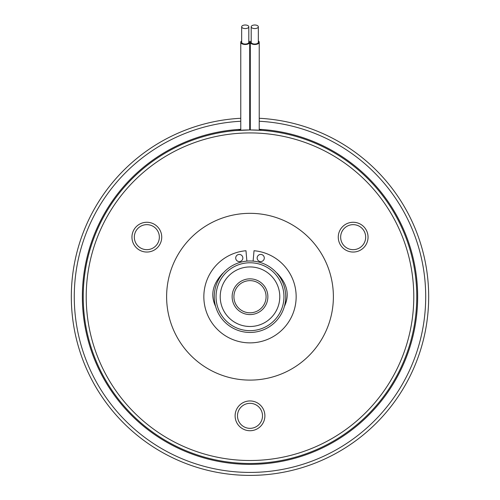 <?xml version="1.0" encoding="UTF-8"?>
<svg xmlns="http://www.w3.org/2000/svg" width="500" height="500" viewBox="0 0 500 500"><rect width="100%" height="100%" fill="white"/><g stroke="black" fill="none" stroke-linecap="round" stroke-linejoin="round"><path stroke-width="0.75" d="M415.925 230.413A178.681 178.681 0 0 0 259.231 118.275A178.681 178.681 0 0 1 424.775 333.869A178.681 178.681 0 0 1 212.85 471.494A178.681 178.681 0 0 1 240.769 118.275A178.681 178.681 0 0 0 84.075 363.019M250.3 118.038A178.681 178.681 0 0 0 249.7 118.038A178.681 178.681 0 0 1 250.3 118.038M240.637 129.319A167.662 167.662 0 0 0 215.144 460.712A167.662 167.662 0 0 0 414 331.575A167.662 167.662 0 0 0 259.363 129.319M240.769 121.256A175.7 175.7 0 0 0 213.469 468.581A175.7 175.7 0 0 0 421.863 333.25A175.7 175.7 0 0 0 259.231 121.256M250.3 121.013A175.7 175.7 0 0 0 249.7 121.013M235.113 130.612L250 129.95L261.438 130.344A14.887 7.444 180 0 0 259.231 129.262M83.231 296.719A166.769 166.769 0 0 1 250 129.95A166.769 166.769 0 0 1 416.769 296.719A166.769 166.769 0 0 1 250 463.481A166.769 166.769 0 0 1 83.231 296.719M413.787 296.719A163.787 163.787 0 0 0 250 132.925A163.787 163.787 0 0 0 86.213 296.719A163.787 163.787 0 0 0 250 460.506A163.787 163.787 0 0 0 413.787 296.719M338.269 237.156A14.887 14.887 0 0 0 353.162 252.044A14.887 14.887 0 0 0 368.05 237.156A14.887 14.887 0 0 0 353.162 222.269A14.887 14.887 0 0 0 338.269 237.156M131.95 237.156A14.887 14.887 0 0 0 146.838 252.044A14.887 14.887 0 0 0 161.731 237.156A14.887 14.887 0 0 0 146.838 222.269A14.887 14.887 0 0 0 131.95 237.156M235.113 415.838A14.887 14.887 0 0 0 250 430.725A14.887 14.887 0 0 0 264.887 415.838A14.887 14.887 0 0 0 250 400.944A14.887 14.887 0 0 0 235.113 415.838M333.231 301.762A83.381 83.381 0 0 0 255.044 213.487A83.381 83.381 0 0 0 166.769 291.669A83.381 83.381 0 0 0 244.956 379.95A83.381 83.381 0 0 0 333.231 301.762M251.194 40.919A4.469 2.231 0 0 0 250.3 42.263A4.469 2.231 0 0 0 254.762 44.494A4.469 2.231 0 0 0 259.231 42.263A4.469 2.231 0 0 0 258.337 40.919M241.663 40.919A4.469 2.231 0 0 0 240.769 42.263A4.469 2.231 0 0 0 245.238 44.494A4.469 2.231 0 0 0 249.7 42.263A4.469 2.231 0 0 0 248.806 40.919M340.656 237.156A12.506 12.506 0 0 0 353.162 249.662A12.506 12.506 0 0 0 365.669 237.156A12.506 12.506 0 0 0 353.162 224.65A12.506 12.506 0 0 0 340.656 237.156M134.331 237.156A12.506 12.506 0 0 0 146.838 249.662A12.506 12.506 0 0 0 159.344 237.156A12.506 12.506 0 0 0 146.838 224.65A12.506 12.506 0 0 0 134.331 237.156M237.494 415.838A12.506 12.506 0 0 0 250 428.344A12.506 12.506 0 0 0 262.506 415.838A12.506 12.506 0 0 0 250 403.331A12.506 12.506 0 0 0 237.494 415.838M246.887 261.119L245.975 250.731A46.156 46.156 0 0 0 203.844 296.719A46.156 46.156 0 0 0 250 342.875A46.156 46.156 0 0 0 296.156 296.719A46.156 46.156 0 0 0 254.025 250.731L253.113 261.119M251.194 26.788L251.194 42.263A3.575 1.787 0 0 0 254.762 44.05A3.575 1.787 0 0 0 258.337 42.263L258.337 26.788A3.575 1.787 0 0 0 254.762 25A3.575 1.787 0 0 0 251.194 26.788A3.575 1.787 0 0 0 254.762 28.575A3.575 1.787 0 0 0 258.337 26.788M241.663 26.788L241.663 42.263A3.575 1.787 0 0 0 245.238 44.05A3.575 1.787 0 0 0 248.806 42.263L248.806 26.788A3.575 1.787 0 0 0 245.238 25A3.575 1.787 0 0 0 241.663 26.788A3.575 1.787 0 0 0 245.238 28.575A3.575 1.787 0 0 0 248.806 26.788M214.262 296.719A35.737 35.737 0 0 1 250 260.981A35.737 35.737 0 0 1 285.738 296.719A35.737 35.737 0 0 1 250 332.45A35.737 35.737 0 0 1 214.262 296.719M264.294 258A3.575 3.575 0 0 0 260.719 254.431A3.575 3.575 0 0 0 257.15 258A3.575 3.575 0 0 0 260.719 261.575A3.575 3.575 0 0 0 264.294 258M242.85 258A3.575 3.575 0 0 0 239.281 254.431A3.575 3.575 0 0 0 235.706 258A3.575 3.575 0 0 0 239.281 261.575A3.575 3.575 0 0 0 242.85 258M283.95 296.719A33.95 33.95 0 0 0 250 262.769A33.95 33.95 0 0 0 216.05 296.719A33.95 33.95 0 0 0 250 330.669A33.95 33.95 0 0 0 283.95 296.719M220.219 296.719A29.781 29.781 0 0 0 250 326.494A29.781 29.781 0 0 0 279.781 296.719A29.781 29.781 0 0 0 250 266.938A29.781 29.781 0 0 0 220.219 296.719M226.906 315.519L227.95 316.731M235.562 322.762L237.6 323.794M246.425 326.281L249.094 326.481M257.931 325.425L260.613 324.544M268.331 320.188L270.413 318.4M275.981 311.269L277.081 309.1M279.606 299.925L279.769 297.494M232.131 296.719A17.869 17.869 0 0 1 250 278.85A17.869 17.869 0 0 1 267.869 296.719A17.869 17.869 0 0 1 250 314.581A17.869 17.869 0 0 1 232.131 296.719M266.081 296.719A16.081 16.081 0 0 0 250 280.637A16.081 16.081 0 0 0 233.919 296.719A16.081 16.081 0 0 0 250 312.8A16.081 16.081 0 0 0 266.081 296.719M278.431 287.85L278.194 287.125M215.613 306.45C210.212 295.087 212.581 284.062 222.731 273.369A2.856 2.856 0 0 1 223.319 272.944M284.387 306.444C289.788 295.087 287.419 284.062 277.269 273.369A2.856 2.856 0 0 0 276.681 272.944M238.562 130.344A14.887 7.444 180 0 1 240.769 129.262M249.7 127.662A14.887 7.444 180 0 1 250.3 127.662M259.231 42.263L259.231 130.206M249.7 42.263L249.7 129.95M240.769 42.263L240.769 130.206M250.3 42.263L250.3 129.95"/></g></svg>
